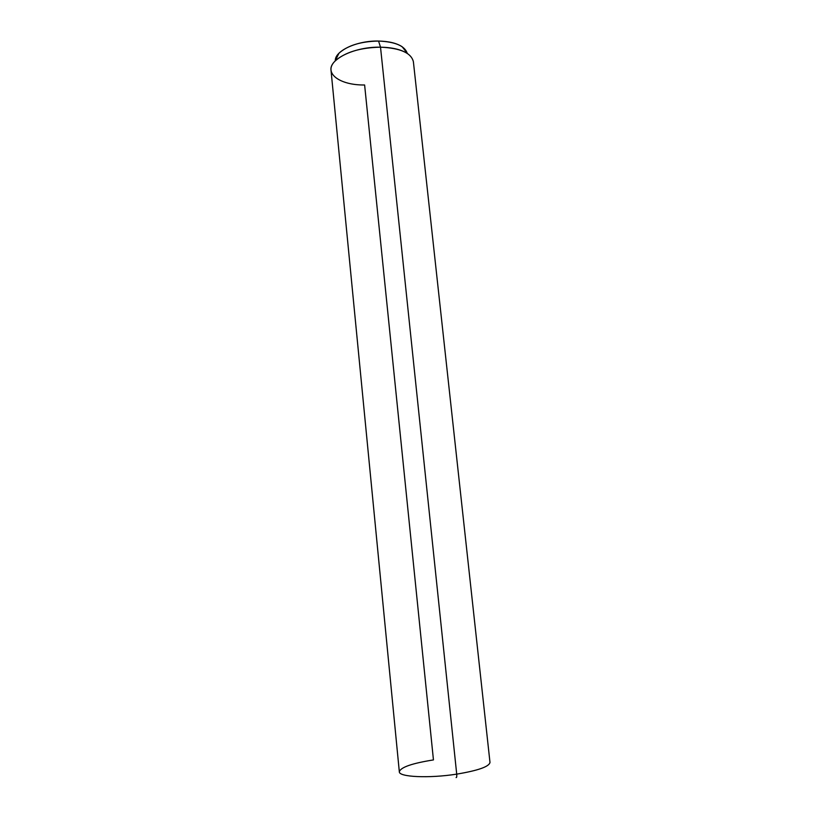 <?xml version="1.0" encoding="UTF-8"?>
<svg xmlns="http://www.w3.org/2000/svg" width="821" height="821" viewBox="0 0 821 821"><rect width="100%" height="100%" fill="white"/><g stroke="black" fill="none" stroke-linecap="round" stroke-linejoin="round"><path stroke-width="1.23" d="M402.116 46.705L407.514 53.56C401.243 49.547 392.243 47.423 380.513 47.177L378.553 41.05C388.754 41.276 396.605 43.154 402.116 46.705L407.185 53.139C404.579 45.781 395.034 41.758 378.553 41.05L380.513 47.177C360.152 47.628 345.005 52.246 335.091 61.041C322.766 72.977 339.566 85.343 364.616 84.984L433.447 759.918C412.039 763.335 400.669 767.276 399.324 771.761C398.719 777.046 428.901 778.513 456.712 774.131L380.513 47.177C400.35 48.07 411.311 52.934 413.394 61.77L489.983 762.401C489.224 766.64 478.13 770.55 456.712 774.131C428.901 778.513 398.719 777.046 399.324 771.761L331.017 70.288C328.944 59.143 354.877 46.561 380.513 47.177L456.712 774.131C456.907 776.574 456.702 777.713 456.096 777.569C456.702 777.713 456.907 776.574 456.712 774.131C478.13 770.55 489.224 766.64 489.983 762.401L489.983 762.555M335.327 60.569L338.97 53.232C347.652 45.473 360.85 41.409 378.553 41.05C356.796 40.506 334.506 51.015 335.327 60.805M338.97 53.232L335.091 61.041"/></g></svg>
